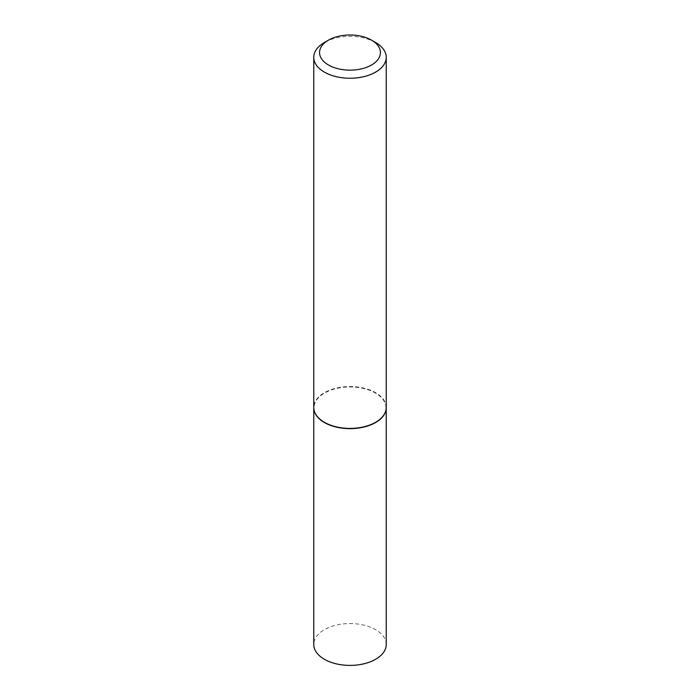 <?xml version="1.0" encoding="UTF-8"?>
<svg xmlns="http://www.w3.org/2000/svg" width="700" height="700" viewBox="0 0 700 700"><rect width="100%" height="100%" fill="white"/><g stroke="black" fill="none" stroke-linecap="round" stroke-linejoin="round"><path stroke-width="0.53" stroke-dasharray="3.5 2.62" d="M386.243 644.472A36.242 20.93 0 0 0 375.629 629.676A36.242 20.93 0 0 0 336.131 625.144A36.242 20.93 0 0 0 313.757 644.472M386.243 407.601A36.242 20.93 0 0 0 375.629 392.919A36.242 20.93 0 0 0 336.227 388.36A36.242 20.93 0 0 0 313.757 407.601M375.524 422.336A35.954 20.755 0 0 0 375.428 393.041A35.954 20.755 0 0 0 324.572 393.041A35.954 20.755 0 0 0 324.572 422.398M386.243 407.479A36.242 20.93 0 0 0 375.629 392.683A36.242 20.93 0 0 0 336.131 388.15A36.242 20.93 0 0 0 313.757 407.479M375.629 42.516A36.242 20.93 0 0 0 324.371 42.516"/><path stroke-width="1.05" d="M313.757 407.601A36.242 20.93 0 0 0 313.757 407.715L313.757 644.472A36.242 20.93 0 0 0 324.371 659.269A36.242 20.93 0 0 0 363.869 663.81A36.242 20.93 0 0 0 386.243 644.472L386.243 407.715A36.242 20.93 0 0 0 386.243 407.601M313.757 407.715A36.242 20.93 0 0 0 324.371 422.511A36.242 20.93 0 0 0 363.869 427.053A36.242 20.93 0 0 0 386.243 407.715M328.475 40.145A30.45 17.579 0 0 0 328.475 65.004A30.45 17.579 0 0 0 371.525 65.004A30.45 17.579 0 0 0 371.525 40.145A30.45 17.579 0 0 0 328.475 40.145L324.371 42.516A36.242 20.93 0 0 0 313.757 57.312L313.757 407.479A36.242 20.93 0 0 0 324.371 422.275L324.572 422.398A35.954 20.755 0 0 0 375.428 422.398A35.954 20.755 0 0 0 375.524 422.336M324.572 422.398L324.371 422.275A36.242 20.93 0 0 0 375.629 422.275A36.242 20.93 0 0 0 386.243 407.479L386.243 57.312A36.242 20.93 0 0 0 375.629 42.516L371.525 40.145L375.629 42.516M313.757 57.312A36.242 20.93 0 0 0 324.371 72.109A36.242 20.93 0 0 0 363.869 76.65A36.242 20.93 0 0 0 386.243 57.312"/></g></svg>
